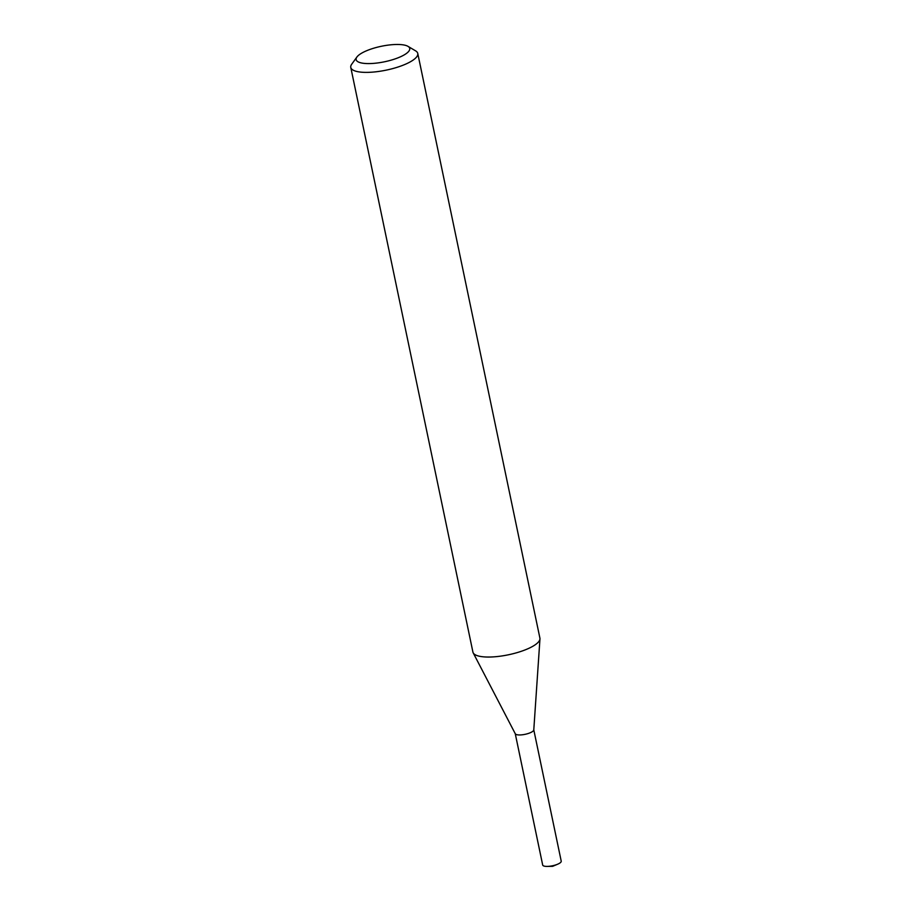 <?xml version="1.0" encoding="UTF-8"?>
<svg xmlns="http://www.w3.org/2000/svg" width="912" height="912" viewBox="0 0 912 912"><rect width="100%" height="100%" fill="white"/><g stroke="black" fill="none" stroke-linecap="round" stroke-linejoin="round"><path stroke-width="1.37" d="M407.983 46.352L415.587 50.844A34.211 9.895 168.2 0 1 417.764 53.443L539.904 638.104A34.211 9.895 168.2 0 1 539.961 638.902A34.211 9.895 168.2 0 1 508.44 654.782A34.211 9.895 168.2 0 1 473.191 652.855A34.211 9.895 168.2 0 1 472.918 652.091L350.778 67.431A34.211 9.895 168.2 0 1 351.736 64.182L356.9 57.023A27.371 7.912 168.2 0 1 379.346 46.717A27.371 7.912 168.2 0 1 406.307 45.6A27.371 7.912 168.2 0 1 407.983 46.352A27.371 7.912 168.2 0 1 384.545 61.777A27.371 7.912 168.2 0 1 356.9 57.023M417.764 53.443A34.211 9.895 168.2 0 1 386.289 70.121A34.211 9.895 168.2 0 1 350.778 67.431M539.961 638.902L533.782 729.942A9.462 2.736 168.2 0 1 525.061 734.331A9.462 2.736 168.2 0 1 515.303 733.807L473.191 652.855M533.759 729.714A9.462 2.736 168.2 0 1 525.061 734.331A9.462 2.736 168.2 0 1 515.234 733.59M533.782 729.828L561.222 861.156A9.462 2.736 168.2 0 1 557.597 864.234A9.462 2.736 168.2 0 1 547.246 866.4A9.462 2.736 168.2 0 1 543.871 866.012A9.462 2.736 168.2 0 1 542.686 865.032L515.257 733.704M547.246 866.4L552.626 866.332L557.597 864.234"/></g></svg>
